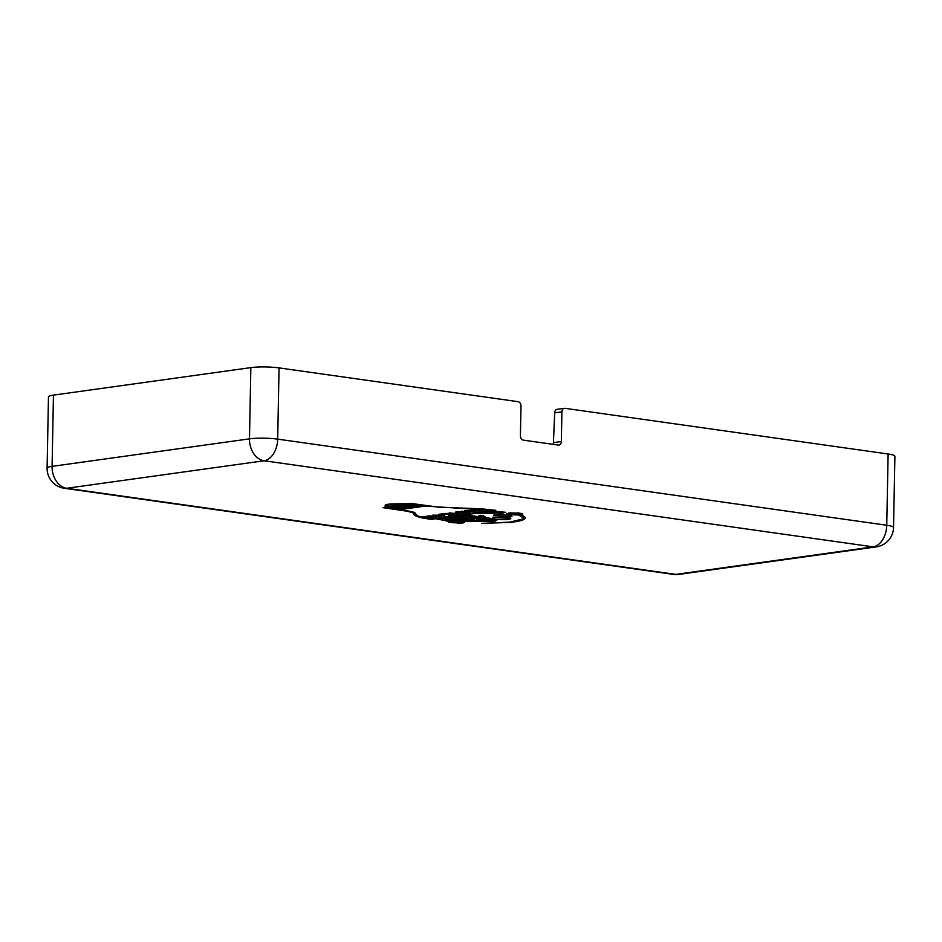 <?xml version="1.0" encoding="UTF-8"?>
<svg xmlns="http://www.w3.org/2000/svg" width="942" height="942" viewBox="0 0 942 942"><rect width="100%" height="100%" fill="white"/><g stroke="black" fill="none" stroke-linecap="round" stroke-linejoin="round"><path stroke-width="1.41" d="M506.808 513.614L518.489 512.931L522.81 514.085L520.431 514.944C523.811 515.969 525.424 517.005 525.271 518.088C524.741 519.89 519.772 521.338 510.387 522.398L481.751 523.375L509.834 522.115L522.739 518.995L523.469 517.912L518.559 514.956L511.176 514.779L506.772 513.708M482.363 523.328L481.751 523.375M510.8 518.347C510.917 519.007 508.833 519.442 504.535 519.631L495.092 519.348L463.382 514.874L496.799 520.337L492.854 521.444L465.901 521.585L461.18 520.361L449.675 520.22L445.06 519.278L446.131 518.241L440.491 518.065L437.123 518.536L447.697 520.938L464.123 521.892C465.383 522.551 463.853 522.998 459.555 523.222L448.639 522.021L449.393 521.527L435.781 518.724L430.894 519.395L422.204 517.9C417.706 516.899 414.963 515.827 413.985 514.697L412.867 512.695L407.132 511.2L383.053 507.667L388.328 506.36L385.125 505.206L386.585 504.453L391.472 503.899L412.313 503.593L438.854 507.196L481.633 508.833L495.81 510.352L491.041 511.035L505.666 512.307L489.593 511.223L485.719 511.753L486.932 512.53L499.284 512.813C502.569 513.272 503.735 513.779 502.769 514.356L509.905 515.227L511.965 516.534L507.243 517.311L510.823 518.465M486.048 511.871L486.932 512.53M502.204 514.567L502.227 513.39L502.204 514.567L503.004 514.591M448.639 521.939L449.252 521.562M414.033 512.389L413.985 514.697L413.785 512.295M399.384 509.269L399.361 510.046L398.607 509.646M553.084 444.341A4.003 2.979 82.1 0 0 553.425 442.646L554.673 412.855A4.003 2.979 -97.9 0 1 557.122 409.323L564.364 408.31A4.003 2.979 82.1 0 0 561.915 411.854L554.673 412.855M53.447 395.122L52.081 466.361A19.994 2.779 -178.9 0 0 47.1 468.103L48.466 396.853A19.994 2.779 1.1 0 1 53.447 395.122L250.855 367.615A19.994 2.779 1.1 0 1 279.056 367.898L518.065 401.681A4.003 2.979 82.1 0 1 520.997 406.061L520.42 435.746A4.003 2.979 -97.9 0 0 523.352 440.138L558.265 445.071A4.003 2.979 -97.9 0 0 558.9 445.071A4.003 2.979 -97.9 0 0 561.35 441.539L561.915 411.854M564.364 408.31A4.003 2.979 82.1 0 1 564.988 408.322L888.118 453.997A19.994 2.779 1.1 0 1 894.9 456.222L893.534 527.461A19.994 2.779 1.1 0 0 886.752 525.247A19.994 13.035 98 0 1 873.163 546.866L264.101 460.768L66.705 488.274L675.767 574.385L873.163 546.866A19.994 14.895 82.1 0 0 876.307 546.878L678.911 574.385A19.994 14.895 82.1 0 1 675.767 574.385A19.994 13.035 98 0 1 673.353 574.385L64.291 488.274A19.994 13.035 98 0 0 66.705 488.274A19.994 14.895 82.1 0 1 52.081 466.361L249.477 438.854A19.994 14.895 82.1 0 0 264.101 460.768A19.994 13.035 98 0 0 277.69 439.137A19.994 2.779 -178.9 0 0 249.477 438.854L250.855 367.615M509.963 513.225L508.974 514.038L514.002 514.685L520.443 514.32L517.759 513.143L509.975 512.872M509.281 512.943L508.974 514.038M520.443 514.32L519.925 513.096M511.235 513.59L518.595 513.932L511.106 513.637M394.121 504.088L388.292 504.582L386.95 505.23L389.505 506.184L402.022 504.441L394.133 503.829M397.041 505.536L384.748 507.279L386.538 507.915L415.74 504.335L410.147 503.793L397.041 505.147M384.76 506.855L384.536 507.479M402.434 506.325L387.88 508.115L391.519 508.621L420.803 505.03L417.176 504.523L402.446 505.96M422.169 505.242L392.896 508.821L399.208 509.292L423.782 505.878L422.169 504.888M423.935 505.807L423.806 505.124M415.575 513.767L417.73 515.981L430.777 519.042L493.255 510.328L425.172 506.101L400.727 509.516L409.346 511.2C413.856 512.001 415.928 512.931 415.54 513.991L415.528 513.508M400.739 509.08L400.691 509.869M508.68 518.736C509.528 517.994 507.361 517.464 502.192 517.146L492.831 517.24L510.187 516.44L506.478 515.074L493.69 515.121L500.39 514.462L501.274 514.049L498.412 513.037L478.395 513.437C482.799 513.355 485.024 512.99 485.059 512.342L464.594 514.697L482.08 517.17L483.187 516.346L479.019 515.415L480.573 515.321L485.13 516.781L483.458 517.358L496.764 519.207L508.68 518.736L508.998 517.605M483.376 515.757L483.352 516.581L483.199 515.721M483.493 515.792L483.458 517.358M493.608 517.111L492.831 517.24M510.187 516.44L510.482 515.345M501.274 514.049L501.321 513.154M494.762 520.632L493.243 519.595L461.627 515.109L450.924 516.605L458.601 517.994L451.96 516.934L441.81 517.876L448.58 517.912L446.673 519.16L455.539 520.267L467.055 519.089L468.08 519.489L463.405 519.972L463.688 520.808L471.659 521.621L494.762 520.632L495.009 519.548M455.222 517.464L454.515 517.617M448.58 517.912L449.393 518.029M446.59 517.97L446.673 519.772M463.205 519.454L464.088 519.089M467.055 519.089L468.08 519.289M464.747 519.03L464.736 519.619M463.417 519.419L463.688 520.808M449.381 516.452L448.851 516.911L449.935 516.875L448.851 516.899M456.493 517.264L455.94 517.7L457.506 517.841M466.525 519.042L464.924 519.336L466.537 519.431M451.371 521.197L451.359 521.585C449.805 521.986 450.3 522.363 452.819 522.739L459.967 522.916L462.298 522.575L461.957 521.797L456.058 521.267L450.464 522.009L450.476 521.303M462.298 522.575L461.969 521.409M485.071 512.424L485.071 511.471L485.071 512.424M514.061 513.578L516.675 513.991L514.061 513.319M512.884 513.355L513.484 514.038M422.946 516.593L428.81 516.322L424.347 516.769L433.709 517.394L428.951 517.747L431.73 517.04L422.711 516.781M432.908 515.981L437.771 516.157L432.79 515.156L441.527 516.393L430.918 516.134L435.969 517.146L427.303 515.922L432.908 515.981M444.695 515.957L432.943 515.133L437.583 515.215L440.232 514.838L438.595 514.356L444.247 513.555L452.914 514.779L448.345 515.415L450.629 514.756L448.145 514.403L439.796 514.214L444.706 515.615M455.127 512.978L457.706 512.507L455.857 511.942L464.512 513.166L455.104 513.025M449.157 512.872L458.884 513.943L450.971 514.026L453.538 514.697L444.883 513.472L452.961 513.414L449.157 512.872M479.372 509.893L482.01 509.987L477.076 508.986L485.731 510.211L478.183 510.081L479.949 511.011L479.078 511.129L470.423 509.905L477.606 510.623L476.193 509.881L479.372 509.893M465.489 510.576L465.478 511.494C463.841 511.059 464.206 510.705 466.573 510.434L473.838 510.588C475.993 510.894 476.605 511.223 475.675 511.588L467.797 511.824L464.465 511.011M463.629 512.095L467.88 512.354L461.439 511.165L470.093 512.389L465.831 512.895L456.01 511.942L463.629 511.895M472.707 519.537L466.879 518.653L473.296 519.018L474.815 520.066L472.637 520.267L470.152 519.902L472.637 519.607L472.766 518.924M466.879 518.512L467.774 518.336M471.412 518.547L472.236 518.842M474.167 519.383L474.827 519.902M464.724 520.49L478.277 520.879L464.583 520.537M455.763 518.771L465.678 517.417L457.471 517.028L456.635 516.793L458.036 516.499L465.854 516.84L467.185 517.417L464.948 518.112L455.645 518.807M465.678 517.417L465.548 516.805M454.715 518.265L451.465 518.865L456.305 519.525L454.279 519.937L449.993 518.771L451.065 517.959L454.727 518.3M451.842 518.347L453.255 518.3L451.465 518.807M483.458 518.783L491.583 519.666C493.455 520.008 493.773 520.361 492.548 520.702L480.185 520.785L491.182 520.608L490.711 519.819L483.458 518.712M490.229 519.242L491.583 519.666M493.278 520.302L492.548 520.702L492.56 519.878M480.196 520.29L479.419 520.443M491.182 520.608L490.723 519.325M468.904 517.617L486.496 519.96L476.593 519.666L478.666 518.995L469.422 517.476M483.387 519.854L482.61 519.148M477.971 519.042L477.57 519.678L477.582 519.077M459.578 515.58L463.358 515.427L474.756 517.476L460.108 515.427M463.358 515.427L464.229 515.627M475.345 517.24L474.756 517.04M453.42 519.513L454.998 519.619L453.42 519.278M462.239 517.547L462.228 518.147M458.99 516.687L458.095 516.781L458.99 516.487M462.911 517.523L463.853 517.959M462.345 517.535L463.299 517.994M467.738 520.69L467.126 520.796M475.722 520.608L476.899 520.749L475.722 520.408M469.446 518.5L468.292 518.3L469.457 518.3M472.236 519.819L473.437 519.949L472.236 519.607M473.214 520.031L473.461 519.066L473.449 519.972M488.462 519.372L489.805 519.537L488.462 519.16M487.991 519.16L489.133 519.619M481.338 520.443L482.61 520.573L481.35 520.231M480.809 520.549L482.61 520.573M483.505 519.301L485.071 519.784L483.317 519.784M484.259 519.949L485.083 519.525M440.102 514.85L439.207 515.321L443.081 515.615L439.207 514.98L439.172 515.568M457.965 512.813L462.239 513.143L457.977 512.236M462.746 515.368L461.027 515.627L462.616 515.757M473.155 517.099L472.083 517.182L473.155 516.899M472.095 516.899L473.084 517.358M477.618 509.822L477.606 510.623M467.868 510.611L466.655 511.353L468.433 511.624L474.485 511.259L467.88 510.352M466.549 510.434L466.655 511.353M474.485 511.235L473.873 510.599M279.056 367.898L277.69 439.137L886.752 525.247L888.118 453.997M521.986 513.496L521.962 514.497M508.586 513.037L508.55 514.438M493.396 510.022L493.384 510.694M502.392 513.449L502.369 514.509M495.362 519.631L495.327 521.114M441.562 517.535L441.551 518.124M436.264 518.277L436.252 518.877M412.879 512.001L412.867 512.695M386.62 504.441L386.585 506.007M425.183 505.359L425.172 506.101M483.799 515.863L483.776 517.299M486.696 512.165L486.684 512.907M485.801 511.789L485.778 513.084M450.441 516.298L450.429 517.099M466.796 519.066L466.785 519.654M464.512 519.042L464.5 519.666M466.09 516.887L466.066 517.723M464.147 517.57L464.135 518.182M476.958 520.455L476.946 521.056M474.839 520.431L474.815 521.067M467.856 520.384L467.844 520.985M462.84 515.38L462.793 515.981M553.425 442.646L561.35 441.539M47.1 468.103A19.994 19.994 0 0 0 64.291 488.274M673.353 574.385A19.994 19.994 0 0 0 678.911 574.385M876.307 546.878A19.994 19.994 0 0 0 893.534 527.461M523.469 517.912L523.505 516.11M508.609 513.743L508.621 513.025M521.008 513.979L521.02 513.26M386.95 505.23L386.962 504.37M463.064 520.314L463.075 519.478M462.805 522.245L462.816 521.55"/></g></svg>
